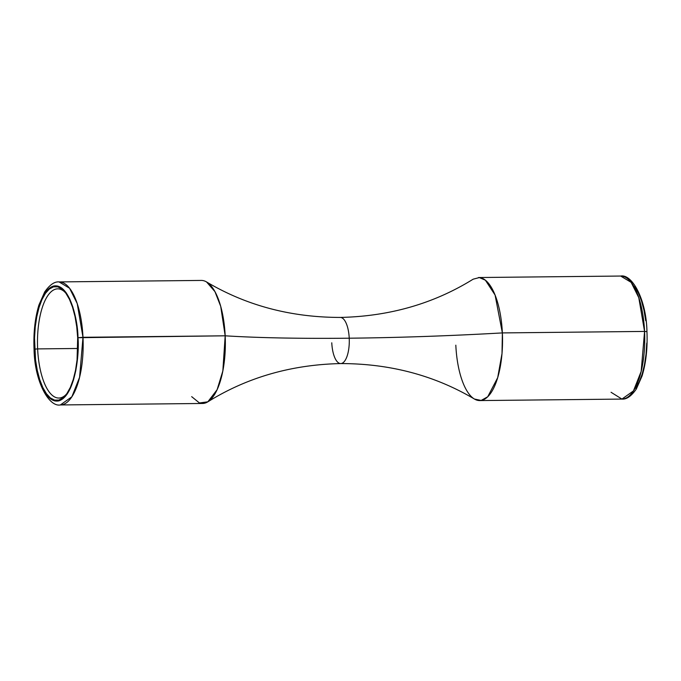 <?xml version="1.0" encoding="UTF-8"?>
<svg xmlns="http://www.w3.org/2000/svg" width="681" height="681" viewBox="0 0 681 681"><rect width="100%" height="100%" fill="white"/><g stroke="black" fill="none" stroke-linecap="round" stroke-linejoin="round"><path stroke-width="1.02" d="M331.775 342.798A23.069 8.793 -90.6 0 0 340.926 363.56A23.069 8.793 -90.6 0 0 349.225 338.202A311.464 27.598 177.3 0 0 502.365 332.915L502.016 353.507L497.692 377.666L487.724 396.776L481.135 400.445L474.419 399.032C434.606 375.427 390.043 363.603 340.738 363.569C291.451 364.633 247.152 377.385 207.841 401.816L217.12 389.694L222.84 370.966L225.181 335.81L77.974 337.716C79.643 354.273 74.978 395.814 58.864 400.862C42.673 404.335 34.254 366.242 34.339 349.225L34.348 349.489M473.159 279.184L479.339 277.567L485.391 280.197L495.087 295.043L502.365 332.915A311.464 27.598 -2.7 0 1 349.225 338.202A23.069 8.793 -90.6 0 0 340.074 317.44A23.069 8.793 89.4 0 1 349.225 338.202A311.464 27.598 -2.7 0 1 225.181 335.81L220.712 306.356L214.958 291.647L206.581 281.968C246.394 305.573 290.957 317.397 340.262 317.431C389.549 316.367 433.848 303.615 473.159 279.184M65.453 292.634A54.599 20.805 -90.6 0 0 37.634 348.902L34.629 349.149A56.906 21.69 89.4 0 1 64.55 291.528A56.906 21.69 89.4 0 1 77.685 337.793L77.064 359.891L75.54 370.209L73.267 379.496L70.339 387.395L66.857 393.609L62.975 397.9L58.821 400.096L54.574 400.113L50.385 397.959L46.419 393.703L42.818 387.523L39.736 379.649L37.285 370.387L35.565 360.087L34.518 337.997L35.242 327.05L36.774 316.733L39.047 307.446L41.975 299.546L45.448 293.332L49.338 289.042L53.484 286.846L57.74 286.829L61.928 288.982L65.895 293.239L69.488 299.419L72.569 307.293L75.021 316.554L76.749 326.854L77.685 337.793A56.906 21.69 89.4 0 1 65.631 395.227A56.906 21.69 89.4 0 1 34.629 349.149L37.634 348.902A54.599 20.805 89.4 0 1 57.715 288.846A54.599 20.805 89.4 0 1 65.453 292.634M34.05 349.379L34.339 349.225C32.671 332.668 37.336 291.127 53.45 286.08C69.632 282.606 78.06 320.7 77.974 337.716L77.03 326.633L75.276 316.188L72.79 306.799L69.666 298.823L66.031 292.558L62.005 288.25L57.757 286.063L53.45 286.08L49.245 288.31L45.304 292.651L41.779 298.95L38.817 306.961L36.51 316.376L34.961 326.829L34.229 337.921L35.284 360.309L37.029 370.753L39.515 380.143L42.639 388.119L46.282 394.384L50.309 398.691L54.557 400.879L58.864 400.862L63.069 398.632L67.002 394.29L70.526 387.991L73.497 379.981L75.804 370.566L77.353 360.113L77.974 337.716L82.988 337.291L77.208 303.547L69.564 288.233L59.068 281.917L201.261 280.427A61.52 23.443 -90.6 0 1 225.181 335.81A61.52 23.443 -90.6 0 1 202.546 403.467L60.354 404.957L71.871 396.776L79.592 377.265L82.988 337.291A61.52 23.443 89.4 0 1 60.354 404.957C48.709 407.195 34.586 381.156 34.05 349.37C33.36 332.839 34.986 318.053 38.928 305.028L44.691 291.945C49.713 284.82 54.506 281.474 59.068 281.917A61.52 23.443 89.4 0 1 82.988 337.291L225.181 335.81A311.464 27.598 177.3 0 0 349.225 338.202A23.069 8.793 89.4 0 1 340.926 363.56M621.932 399.083L479.739 400.573A61.52 23.443 89.4 0 0 502.365 332.915A61.52 23.443 89.4 0 0 478.454 277.533L620.646 276.043L631.151 282.368L638.787 297.682L644.567 331.426L502.365 332.915L644.567 331.426A61.52 23.443 -90.6 0 0 620.646 276.043C632.291 273.805 646.414 299.844 646.95 331.63C647.64 348.161 646.014 362.947 642.072 375.972L636.309 389.055C631.287 396.18 626.494 399.526 621.932 399.083A61.52 23.443 -90.6 0 0 644.567 331.426L646.95 331.621L644.567 331.426L641.17 371.4L633.449 390.911L621.932 399.083L611.061 392.282M479.739 400.573A61.52 23.443 89.4 0 1 455.819 345.19M77.804 348.476L37.634 348.902L77.804 348.476M66.508 394.103A54.599 20.805 89.4 0 1 58.855 398.044A54.599 20.805 89.4 0 1 37.634 348.902A54.599 20.805 -90.6 0 0 66.508 394.103M646.771 343.079L646.039 354.171L644.49 364.624L642.183 374.039L639.221 382.05L635.696 388.349M634.718 286.616L638.361 292.881L641.485 300.857L643.971 310.247L645.716 320.691M191.676 396.657L199.448 402.965L207.841 401.816"/></g></svg>
